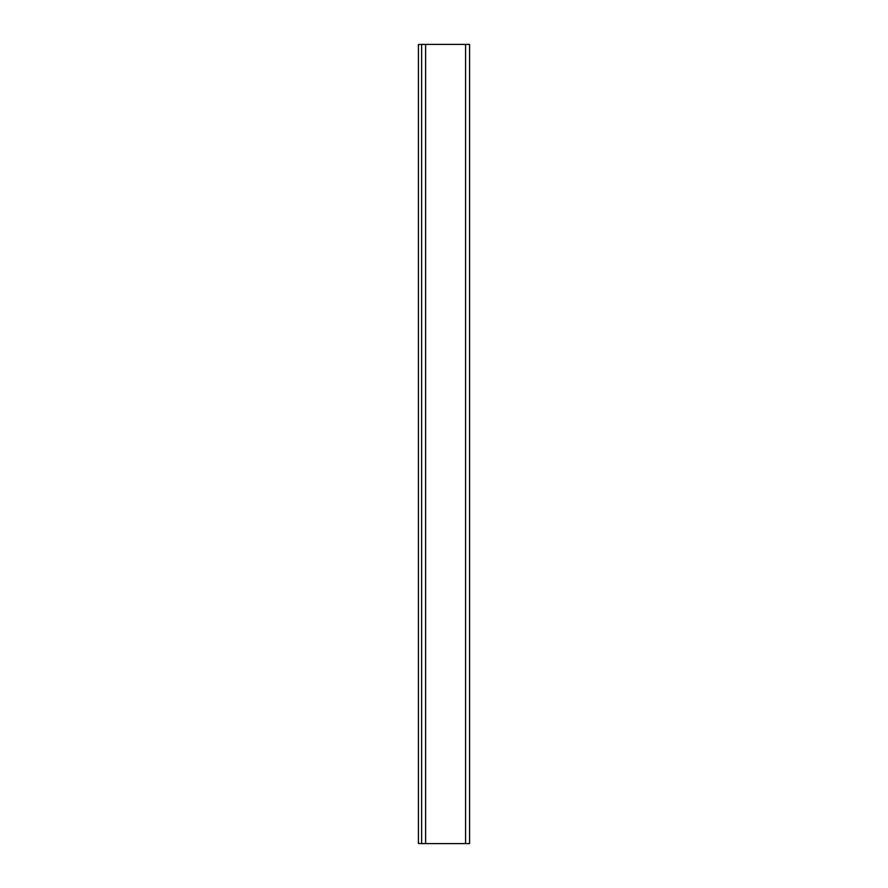 <?xml version="1.0" encoding="UTF-8"?>
<svg xmlns="http://www.w3.org/2000/svg" width="888" height="888" viewBox="0 0 888 888"><rect width="100%" height="100%" fill="white"/><g stroke="black" fill="none" stroke-linecap="round" stroke-linejoin="round"><path stroke-width="1.33" d="M421.622 843.6L421.622 44.4L421.622 843.6L469.574 843.6L469.574 44.4L469.574 843.6L465.578 843.6L465.578 44.4L465.578 843.6L425.618 843.6L425.618 44.4L425.618 843.6L421.622 843.6M469.574 44.4L421.622 44.4L469.574 44.4M418.426 44.478L421.622 44.478L418.426 44.478L418.426 843.522L421.622 843.522L418.426 843.522L418.426 44.478"/></g></svg>
